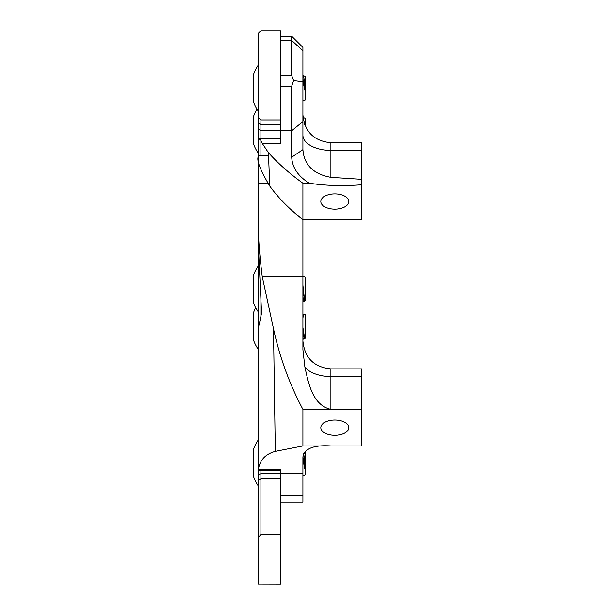 <?xml version="1.0" encoding="UTF-8"?>
<svg xmlns="http://www.w3.org/2000/svg" width="615" height="615" viewBox="0 0 615 615"><rect width="100%" height="100%" fill="white"/><g stroke="black" fill="none" stroke-linecap="round" stroke-linejoin="round"><path stroke-width="0.92" d="M280.517 119.94L280.517 30.75L260.929 30.75L258.131 33.548L258.131 117.142L260.929 119.94L280.517 119.94L280.517 138.921L260.107 138.921L260.076 140.082L258.976 138.129M258.661 266.264L258.131 264.688L258.131 137.283L260.168 139.321M260.929 138.921L260.929 130.772L258.131 128.481L258.131 156.948C256.693 160.83 260.583 170.563 269.8 186.137C277.803 197.277 288.835 208.5 302.903 219.801L361.658 219.801L361.658 184.738C343.585 186.284 326.127 185.776 309.291 183.224C298.083 176.236 292.217 167.572 291.71 157.209L291.71 86.123L293.578 80.573L291.71 75.407L291.71 36.224L280.517 36.224M258.131 128.481L258.131 117.142M260.929 155.664L260.929 140.651M258.131 264.688L258.431 469.307C259.907 460.012 265.534 454.031 275.312 451.356L302.903 445.952L302.903 409.375C289.434 384.006 279.633 357.1 273.49 328.679L262.259 276.627L302.903 276.627L302.903 183.224C289.404 173.476 277.911 163.275 268.409 152.62L262.528 143.81L280.517 143.81L280.517 130.772L260.929 130.772L260.929 119.94M302.903 445.952L361.658 445.952L361.658 368.877L330.878 368.885C313.888 367.224 304.556 357.899 302.903 340.902M258.431 469.307L280.517 469.307L280.517 534.412L260.929 534.412L260.929 473.688L302.903 473.688L302.903 456.899C304.571 448.481 313.896 444.837 330.878 445.952M262.259 276.627C259.053 251.281 257.677 228.895 258.131 209.469L258.131 183.639L268.086 183.639M258.185 322.598L259.023 325.297L261.583 313.066L258.131 240.165L258.131 209.469M302.903 473.688L302.903 502.078L280.517 502.078M258.131 158.024L258.131 155.664L268.601 155.664M334.798 435.282A13.991 7.618 180 0 0 348.79 427.663A13.991 7.618 180 0 0 334.798 420.045A13.991 7.618 180 0 0 320.807 427.663A13.991 7.618 180 0 0 334.798 435.282M302.903 135.131A27.983 15.237 180 0 0 330.878 150.368L361.658 150.368L361.658 184.738M361.658 150.368L361.658 142.726L330.878 142.734C313.888 141.066 304.556 131.741 302.903 114.744M334.798 209.131A13.991 7.618 180 0 0 348.79 201.512A13.991 7.618 180 0 0 334.798 193.894A13.991 7.618 180 0 0 320.807 201.512A13.991 7.618 180 0 0 334.798 209.131M291.71 36.224L302.903 47.416L302.903 121.586L291.71 130.772L280.517 130.772M361.658 142.726L330.878 142.726L330.878 177.351C313.381 174.137 304.056 164.905 302.903 149.653L302.903 121.586M302.903 276.627L302.903 349.727L304.856 366.878C308.338 382.522 312.297 405.2 330.878 409.375L361.658 409.375M302.903 409.375L330.878 409.375L330.878 368.877L361.658 368.877M302.903 183.224L309.291 183.224M330.878 177.351L361.658 179.326M262.528 143.81L260.153 138.982M258.162 133.455L258.131 132.187M293.578 80.573L302.903 81.78M302.903 149.653L291.71 157.209M280.517 534.412L280.517 584.25L258.131 584.196L258.131 474.726L260.929 473.688L260.929 470.506M260.929 295.385L260.929 320.369M260.929 534.412L258.131 537.756M258.131 421.882L258.131 474.726M258.131 65.398A40.498 40.498 0 0 0 253.342 74.969L253.342 101.337A40.498 40.498 0 0 0 258.131 110.908M302.903 101.106L305.14 100.061L305.14 76.245L302.987 75.484M302.903 80.504L304.663 89.89L304.663 81.926L303.164 75.33M302.903 76.029A12.146 1.245 83.1 0 1 304.663 81.926M302.903 78.912A12.146 1.245 83.1 0 1 304.663 89.89M257.024 109.186A40.498 40.498 0 0 0 253.342 117.035L253.342 143.403A40.498 40.498 0 0 0 258.131 152.966M305.14 125.714L305.14 118.311L303.018 117.319M304.694 124.607L304.663 121.816L304.325 123.569M304.663 121.816L304.379 123.73M258.131 266.172A40.498 40.498 0 0 0 253.342 275.743L253.342 302.111A40.498 40.498 0 0 0 258.131 311.682M304.663 301.058L305.14 300.835L305.14 277.019L303.356 276.189L302.903 277.396M302.903 299.459L304.556 301.058M304.663 300.912L302.903 285.206M302.903 289.396A12.146 1.468 84.1 0 0 304.663 299.397M302.903 296.884A12.146 1.468 84.1 0 0 304.463 301.066L304.702 301.043M255.732 307.669A40.498 40.498 0 0 0 253.342 313.235L253.342 339.603A40.498 40.498 0 0 0 258.131 349.174M304.663 338.55L305.14 338.327L305.14 314.511L303.902 313.934M302.903 338.988L304.048 338.565M302.903 337.197A12.146 1.822 87.1 0 0 303.825 338.581L304.694 338.534L302.903 327.541M302.903 317.855L303.895 313.95M303.495 314.219L303.257 314.711A12.146 1.822 87.1 0 0 302.903 315.864M302.903 331.331A12.146 1.822 87.1 0 0 304.433 338.119A12.146 1.822 87.1 0 0 304.479 338.196M258.131 440.155A40.498 40.498 0 0 0 253.342 449.726L253.342 476.087A40.498 40.498 0 0 0 258.131 485.658M302.903 475.856L305.14 474.811L305.14 451.133M302.903 459.182L304.663 468.545L304.663 460.504L303.633 453.332M303.441 453.793A12.146 0.692 81.5 0 1 304.663 460.504M302.903 456.822A12.146 0.692 81.5 0 1 304.663 468.545M258.131 122.062L260.929 124.853L280.517 124.853M259.507 155.664L258.131 154.35M275.312 451.356L273.49 328.679M280.517 495.675L302.903 495.675M280.517 86.123L291.71 86.123M280.517 75.407L291.71 75.407M280.517 40.459L291.71 40.459L302.903 50.738M304.856 366.878A27.983 15.237 180 0 0 330.878 376.526L361.658 376.526M269.8 186.137L268.409 152.62M258.131 480.4L260.929 478.847L280.517 478.847M260.66 140.082L260.076 140.082M258.269 470.506L280.517 470.506M258.131 322.506L259.891 324.266M304.402 301.173L302.903 301.88M302.903 276.858L303.103 276.396M303.564 339.057L302.903 339.372M302.903 314.296L303.472 314.273"/></g></svg>
